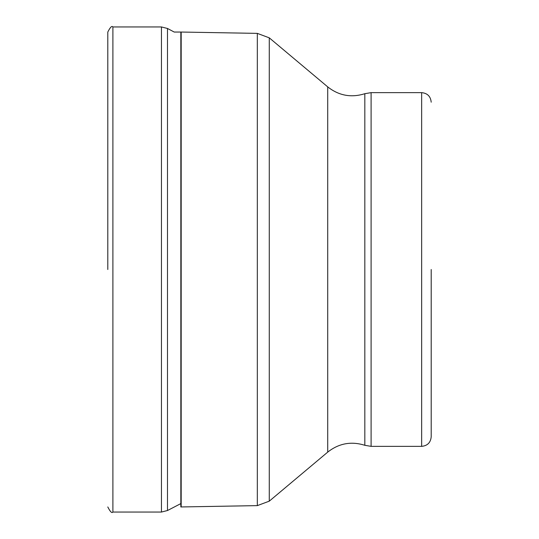 <?xml version="1.0" encoding="UTF-8"?>
<svg xmlns="http://www.w3.org/2000/svg" width="539" height="539" viewBox="0 0 539 539"><rect width="100%" height="100%" fill="white"/><g stroke="black" fill="none" stroke-linecap="round" stroke-linejoin="round"><path stroke-width="0.81" d="M107.8 269.5L107.8 32.044C110.205 27.246 111.903 25.549 112.894 26.95L112.894 512.05C111.903 513.451 110.205 511.754 107.8 506.956M431.2 269.5L431.2 436.812L431.2 269.5M181.178 506.956L181.178 32.044L257.325 33.378L257.325 505.622L180.841 506.956L180.841 32.044L174.218 32.044L167.481 28.473L161.451 26.95L161.451 512.05L112.894 512.05M167.481 28.473L167.481 510.527L180.841 503.594M257.325 505.622L269.271 501.162L269.271 37.838L257.325 33.378M327.719 452.113C338.896 443.327 351.266 441.057 364.829 445.302L364.829 93.698C351.266 97.943 338.896 95.672 327.719 86.887L327.719 452.113L269.271 501.162M364.829 445.302L371.101 446.359L371.101 92.641L364.829 93.698M371.101 92.641L421.653 92.641L421.653 446.359L371.101 446.359M161.451 512.05L167.481 510.527M161.451 26.95L112.894 26.95M180.841 32.044L181.178 32.044M327.719 86.887L269.271 37.838M421.653 446.359C427.447 445.793 430.634 442.613 431.2 436.812M421.653 92.641C427.447 93.207 430.634 96.387 431.2 102.188"/></g></svg>

